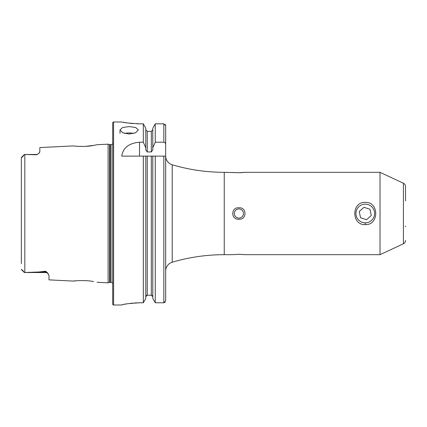 <?xml version="1.0" encoding="UTF-8"?>
<svg xmlns="http://www.w3.org/2000/svg" width="427" height="427" viewBox="0 0 427 427"><rect width="100%" height="100%" fill="white"/><g stroke="black" fill="none" stroke-linecap="round" stroke-linejoin="round"><path stroke-width="0.64" d="M405.533 200.903L405.533 186.546A3.662 3.662 0 0 0 403.419 183.231L380.019 172.316L245.29 172.316L238.88 172.716L224.239 172.316A183.028 183.028 0 0 1 172.22 164.769A9.154 9.154 0 0 1 165.671 155.994L165.671 125.703L163.84 123.835L155.257 123.835L152.786 128.212L155.257 123.835L155.257 142.207L163.84 142.207C165.057 142.479 165.665 143.269 165.671 144.572L165.671 125.703L165.142 124.39M365.266 224.618C351.314 225.301 351.325 201.704 365.266 202.382C379.213 201.709 379.203 225.301 365.266 224.618L365.266 222.878M48.342 273.985A3.48 3.48 0 0 0 45.508 272.527L24.371 272.527L39.022 271.988L45.508 271.225L47.151 272.373L48.988 275.49L48.988 279.872L73.364 281.094C72.836 280.843 86.809 279.898 93.556 281.585L93.582 281.59M86.398 280.704L85.315 280.635M112.68 283.411A1.825 1.825 0 0 0 111.041 282.38L110.054 282.38A1.831 1.831 0 0 0 109.579 282.439L109.579 144.561L108.106 144.166L97.004 144.721L93.54 145.42C86.836 147.101 72.825 146.157 73.364 145.906L39.834 147.582L39.834 151.734L38.724 153.544A3.48 3.48 0 0 1 36.359 154.473L36.359 154.771L24.371 154.478L36.359 154.473M129.157 134.035L122.682 132.738L120.003 129.899L122.682 127.476L129.157 126.595L135.626 127.476L138.305 129.899L135.626 132.738L129.157 134.035M133.71 133.438A9.154 3.72 0 0 0 129.157 132.946A9.154 3.72 0 0 0 124.599 133.438M405.533 226.166L405.533 226.737M405.533 186.546L405.533 196.329M405.533 240.454A3.662 3.662 0 0 1 403.419 243.769L380.019 254.684L380.019 172.316M233.628 172.449L234.492 172.529M234.973 172.567L236.537 172.663M237.695 172.705L238.88 172.716M232.955 254.625L238.88 254.284L245.29 254.684L380.019 254.684M238.88 208.926A4.574 4.574 0 0 0 234.306 213.5A4.574 4.574 0 0 0 238.88 218.074A4.574 4.574 0 0 0 243.459 213.5A4.574 4.574 0 0 0 238.88 208.926M238.88 219.216C230.761 219.932 230.74 207.09 238.88 207.784C246.993 207.068 247.036 219.9 238.88 219.216M24.371 154.478L21.457 157.387L24.371 154.473L23.138 156.17L21.35 157.67L21.35 163.402M38.724 153.544L36.359 154.771M165.137 302.22L163.845 302.775L155.257 302.775L163.84 302.775L165.671 300.896L165.671 271.006A9.154 9.154 0 0 1 172.22 262.231A183.028 183.028 0 0 1 224.239 254.684L224.239 172.316M113.598 121.983A0.913 0.913 0 0 0 112.68 122.901L112.68 304.099A0.913 0.913 0 0 0 113.598 305.017L113.598 121.983L121.743 121.983C122.821 122.597 128.922 123.211 140.045 123.835L143.317 123.835L145.794 128.212L143.317 123.835L143.317 142.207L145.794 147.801L145.794 128.212M111.041 282.38L111.041 144.62A1.825 1.825 0 0 0 112.68 143.589M111.041 144.62L110.054 144.62A1.831 1.831 0 0 1 109.579 144.561M109.579 282.439L108.106 282.834L108.106 144.166M143.317 142.207L139.512 142.207C128.943 143.178 123.019 147.817 121.743 156.122L143.317 156.122L143.317 302.775L145.794 298.372L143.317 302.775L140.045 302.775C128.927 303.421 122.827 304.163 121.743 304.995L113.598 305.017M97.004 282.279L108.106 282.834M232.475 254.684L224.239 254.684M244.671 254.609L244.217 254.561M240.059 172.705L241.218 172.663M242.328 172.599L243.257 172.529M244.1 172.449L244.74 172.38M21.35 263.598L21.35 157.67M39.834 151.734L39.54 152.599M76.839 146.264L80.933 146.445M83.905 146.424L84.284 146.413M85.501 146.354L93.508 145.426M76.839 280.736L73.364 281.094M23.138 270.83L21.35 269.33L23.138 270.83L24.371 272.522L21.457 269.613L24.371 272.527M145.794 298.372L145.794 156.122L143.317 156.122L165.671 156.122L165.671 300.896M151.9 295.329L152.786 296.712L151.318 295.206L147.256 295.206L145.794 296.712M152.786 298.372L155.257 302.775L152.786 298.372L152.786 156.122M155.257 302.775L155.257 156.122L151.318 156.122L151.318 295.206M123.136 122.255L123.921 122.394M124.855 122.554L127.086 122.901M129.861 123.259L133.027 123.558M136.501 123.766L140.045 123.835M121.743 304.995L122.085 304.857M122.533 304.734L123.141 304.584M124.839 304.221L127.07 303.821M129.861 303.416L132.941 303.085M134.713 302.951L140.045 302.775M145.794 147.801L145.794 149.962L147.256 151.948L151.318 151.948L152.786 149.962L152.786 128.212M152.786 129.867L151.318 131.367L147.256 131.367L145.794 129.867M146.21 295.655L146.685 295.324M152.786 147.801L155.257 142.207M165.671 144.572L165.671 156.122M358.328 219.75A9.335 9.335 0 0 0 371.511 220.433A9.335 9.335 0 0 0 372.2 207.25A9.335 9.335 0 0 0 359.016 206.567A9.335 9.335 0 0 0 358.328 219.75M366.585 219.702L371.293 215.459L369.974 209.257L363.943 207.298L359.235 211.541L360.553 217.743L366.585 219.702M405.533 198.891L405.533 196.399M405.533 198.208L405.533 197.087M403.419 243.769L403.419 183.231M47.151 272.373A3.48 3.267 0 0 0 45.508 271.988L45.508 271.225M45.508 272.527L45.508 271.988L39.022 271.988M110.054 282.38L110.054 144.62M24.83 272.522L24.83 154.478M147.256 295.206L147.256 156.122M163.84 302.775L163.84 156.122M147.256 151.948L147.256 131.367M151.318 151.948L151.318 131.367M163.84 142.207L163.84 123.835M172.22 262.231L172.22 164.769M139.512 142.207L139.512 156.122M21.884 157.349L23.138 156.17M120.003 133.389L120.003 129.899"/></g></svg>
